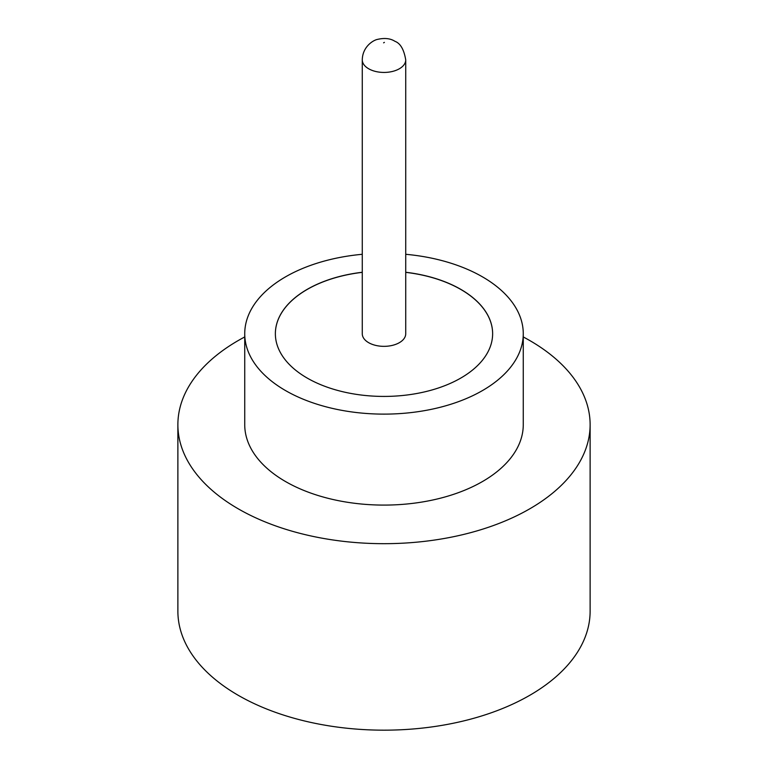<?xml version="1.0" encoding="UTF-8"?>
<svg xmlns="http://www.w3.org/2000/svg" width="768" height="768" viewBox="0 0 768 768"><rect width="100%" height="100%" fill="white"/><g stroke="black" fill="none" stroke-linecap="round" stroke-linejoin="round"><path stroke-width="1.15" d="M368.64 342.672A21.725 12.547 0 0 0 392.314 345.389A21.725 12.547 0 0 0 405.725 333.802L405.725 59.894A21.725 12.547 180 0 1 392.314 71.482A21.725 12.547 180 0 1 368.64 68.755A21.725 12.547 180 0 1 362.275 59.894L362.275 333.802A21.725 12.547 0 0 0 368.64 342.672M362.275 254.294A139.267 80.41 0 0 0 244.733 333.715L244.733 424.685A139.267 80.41 0 0 0 285.523 481.536A139.267 80.41 0 0 0 437.299 498.97A139.267 80.41 0 0 0 523.267 424.685L523.267 333.715A139.267 80.41 0 0 0 482.477 276.854A139.267 80.41 0 0 0 405.725 254.294M244.733 333.715A139.267 80.41 0 0 0 285.523 390.566A139.267 80.41 0 0 0 437.299 408A139.267 80.41 0 0 0 523.267 333.715M244.733 336.95A206.122 119.002 0 0 0 177.878 424.685A206.122 119.002 0 0 0 238.253 508.829A206.122 119.002 0 0 0 462.874 534.624A206.122 119.002 0 0 0 590.122 424.685A206.122 119.002 0 0 0 529.747 340.531A206.122 119.002 0 0 0 523.267 336.95M177.878 424.685L177.878 611.174A206.122 119.002 0 0 0 238.253 695.318A206.122 119.002 0 0 0 462.874 721.114A206.122 119.002 0 0 0 590.122 611.174L590.122 424.685M362.275 272.266A108.634 62.717 0 0 0 275.366 333.715A108.634 62.717 0 0 0 307.19 378.058A108.634 62.717 0 0 0 425.568 391.651A108.634 62.717 0 0 0 492.634 333.715A108.634 62.717 0 0 0 460.81 289.363A108.634 62.717 0 0 0 405.725 272.266M492.634 333.754A108.634 62.717 0 0 0 460.81 289.459A108.634 62.717 0 0 0 405.725 272.352M362.275 272.352A108.634 62.717 0 0 0 275.366 333.754M383.606 42.835L384.394 42.374L383.606 42.835M405.725 59.894C403.987 49.526 400.406 43.344 394.982 41.328C390.403 38.39 384.538 37.747 377.386 39.418C373.248 40.224 362.506 46.666 362.275 59.894"/></g></svg>
